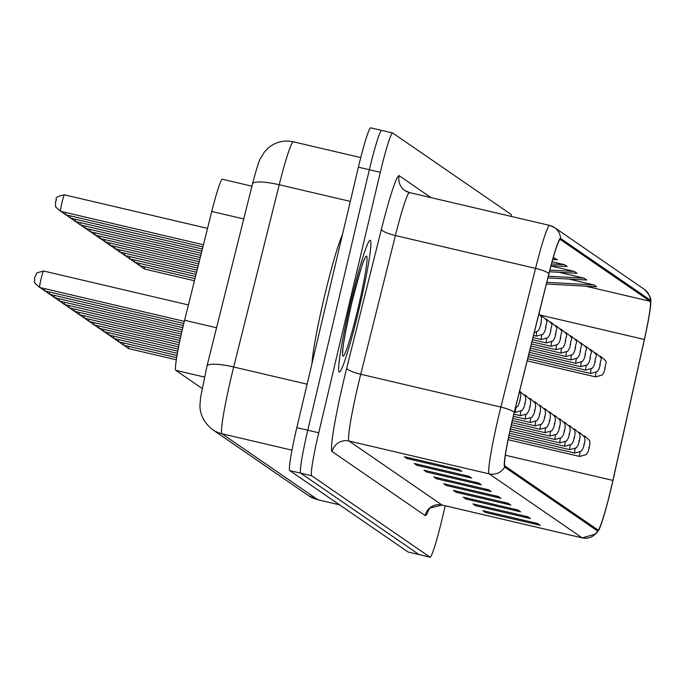 <?xml version="1.0" encoding="UTF-8"?>
<svg xmlns="http://www.w3.org/2000/svg" width="685" height="685" viewBox="0 0 685 685"><rect width="100%" height="100%" fill="white"/><g stroke="black" fill="none" stroke-linecap="round" stroke-linejoin="round"><path stroke-width="1.03" d="M202.075 388.421L175.805 370.354A42.282 3.023 -76.8 0 1 184.59 320.272L211.768 211.459A42.282 3.023 -76.8 0 1 222.36 179.247A42.282 3.023 -76.8 0 1 222.437 179.29M359.043 309.089A67.644 4.838 103.2 0 0 370.2 240.289A67.644 4.838 103.2 0 0 350.497 303.207A67.644 4.838 103.2 0 0 339.34 372.006A67.644 4.838 103.2 0 0 359.043 309.089A67.644 4.838 103.2 0 0 370.2 240.289A67.644 4.838 103.2 0 0 350.497 303.207A67.644 4.838 103.2 0 0 339.34 372.006A67.644 4.838 103.2 0 0 359.043 309.089M611.14 488.054A45.099 3.228 -76.8 0 1 597.996 530.002A45.099 3.228 -76.8 0 1 597.919 529.959L504.905 465.98A45.099 3.228 -76.8 0 1 514.272 412.558L548.925 273.829A45.099 3.228 -76.8 0 1 560.219 239.467A45.099 3.228 -76.8 0 1 560.304 239.51L650.108 301.289A45.099 3.228 -76.8 0 1 644.345 339.469L612.895 480.408A45.099 3.228 -76.8 0 1 611.14 488.054M611.208 488.105A46.22 3.305 103.2 0 0 613.006 480.262L644.465 339.323A46.22 3.305 103.2 0 0 650.75 301.717A46.22 3.305 103.2 0 0 650.365 300.184L560.561 238.414A46.22 3.305 103.2 0 0 548.908 273.589L514.247 412.319A46.22 3.305 103.2 0 0 504.648 467.076L597.654 531.055A46.22 3.305 103.2 0 0 598.853 529.899A46.22 3.305 103.2 0 0 611.208 488.105M511.361 216.443A42.282 3.023 103.2 0 0 511.001 214.396L392.693 133.001A42.282 3.023 103.2 0 0 392.616 132.967L381.665 130.407A42.282 3.023 103.2 0 1 381.75 130.441A42.282 3.023 103.2 0 0 381.665 130.407A42.282 3.023 103.2 0 0 369.352 169.726L307.779 430.206A42.282 3.023 103.2 0 0 300.732 473.172L419.04 554.559A42.282 3.023 103.2 0 0 419.117 554.593A42.282 3.023 103.2 0 0 419.203 554.602M459.147 469.542L404.407 456.715L407.078 458.556L461.818 471.383L459.147 469.542M454.635 468.48L459.96 470.766A11.277 11.243 -55.5 0 0 461.818 471.383M407.352 457.409L407.078 458.556M468.951 476.28L414.202 463.454L416.882 465.295L471.622 478.121L468.951 476.28M464.43 475.227L469.764 477.505A11.277 11.243 -55.5 0 0 471.622 478.121M417.148 464.147L416.882 465.295M478.746 483.028L424.006 470.201L426.678 472.033L481.418 484.86L478.746 483.028M474.234 481.966L479.56 484.252A11.277 11.243 -55.5 0 0 481.418 484.86M426.952 470.886L426.678 472.033M488.551 489.766L433.802 476.94L436.482 478.781L491.222 491.607L488.551 489.766M484.03 488.705L489.364 490.991A11.277 11.243 -55.5 0 0 491.222 491.607M436.747 477.633L436.482 478.781M537.545 523.468L482.805 510.65L485.477 512.483L540.217 525.309L537.545 523.468M533.033 522.415L538.359 524.701A11.277 11.243 -55.5 0 0 540.217 525.309M485.751 511.335L485.477 512.483M527.75 516.73L473.001 503.903L475.673 505.744L530.421 518.571L527.75 516.73M523.229 515.677L528.555 517.954A11.277 11.243 -55.5 0 0 530.421 518.571M475.947 504.597L475.673 505.744M517.946 509.991L463.206 497.164L465.877 499.005L520.617 511.832L517.946 509.991M513.433 508.929L518.759 511.215A11.277 11.243 -55.5 0 0 520.617 511.832M466.151 497.849L465.877 499.005M508.15 503.244L453.401 490.426L456.082 492.258L510.822 505.085L508.15 503.244M503.629 502.191L508.955 504.477A11.277 11.243 -55.5 0 0 510.822 505.085M456.347 491.111L456.082 492.258M498.346 496.505L443.606 483.678L446.278 485.519L501.018 498.346L498.346 496.505M493.834 495.452L499.159 497.73A11.277 11.243 -55.5 0 0 501.018 498.346M446.551 484.372L446.278 485.519M392.616 132.967A42.282 3.023 103.2 0 0 380.303 172.295L318.731 432.774A42.282 3.023 103.2 0 0 311.675 475.741L429.983 557.128A42.282 3.023 103.2 0 0 430.069 557.162A42.282 3.023 103.2 0 0 442.382 517.834L445.233 505.787M551.04 265.652L567.206 266.542L564.534 264.71L552.084 261.79M549.447 271.765L577.01 273.289L574.338 271.448L550.954 265.968M547.914 277.879L586.805 280.028L584.134 278.187L558.943 272.287M546.39 283.992L596.609 286.767L593.938 284.934L568.738 279.026M552.709 259.546L557.41 259.803L553.257 257.62M554.739 257.962L553.18 257.877M564.534 264.71L551.485 263.982M574.338 271.448L549.875 270.095M584.134 278.187L548.334 276.209M593.938 284.934L546.81 282.323M370.799 127.872A42.282 3.023 103.2 0 0 370.722 127.838A42.282 3.023 103.2 0 0 358.401 167.166L296.828 427.637A42.282 3.023 103.2 0 0 289.781 470.604L408.089 551.999A42.282 3.023 103.2 0 0 408.166 552.033A42.282 3.023 103.2 0 0 408.251 552.033M370.722 127.838L381.665 130.407A42.282 3.023 103.2 0 0 369.352 169.726L307.779 430.206A42.282 3.023 103.2 0 0 300.732 473.172L419.04 554.559A42.282 3.023 103.2 0 0 419.117 554.593L430.069 557.162M342.457 234.621A70.461 5.035 103.2 0 0 324.313 296.99A70.461 5.035 103.2 0 0 312.017 363.384M243.74 218.952L211.768 211.459M216.563 327.764L184.59 320.272M204.404 377.05L175.805 370.354M429.007 509.186A70.461 5.035 -76.8 0 1 425.111 515.522L332.105 451.535A14.094 14.051 124.5 0 1 349.033 441.037L442.039 505.016A56.367 4.033 103.2 0 0 442.142 505.068A56.367 4.033 103.2 0 0 442.262 505.068M332.105 451.535A70.461 5.035 -76.8 0 1 343.853 379.927A70.461 5.035 -76.8 0 1 346.738 368.068L381.391 229.338A70.461 5.035 -76.8 0 1 399.175 175.711L431.019 197.623M358.435 383.746A56.367 4.033 103.2 0 0 349.033 441.037L489.176 473.866A56.367 4.033 -76.8 0 1 500.881 407.095L535.542 268.366A56.367 4.033 -76.8 0 1 549.653 225.416A56.367 4.033 -76.8 0 1 549.764 225.459A14.094 14.051 -55.5 0 1 554.507 227.557L549.653 225.416L409.51 192.579A56.367 4.033 103.2 0 0 395.399 235.529L360.738 374.258A56.367 4.033 103.2 0 0 358.435 383.746M650.75 301.717C651.529 298.694 649.38 294.567 644.311 289.335A14.094 14.051 124.5 0 1 650.365 300.184M560.561 238.414A14.094 14.051 -55.5 0 0 554.507 227.557L644.311 289.335M548.908 273.589A14.094 2.826 -166 0 0 535.542 268.366L395.399 235.529A14.094 2.826 14 0 1 381.391 229.338M514.247 412.319A14.094 2.826 -166 0 0 500.881 407.095L360.738 374.258A14.094 2.826 14 0 1 346.738 368.068M504.648 467.076A14.094 14.051 124.5 0 1 489.176 473.866L582.181 537.853A14.094 14.051 -55.5 0 0 597.654 531.055M598.853 529.899L595.916 533.898L582.293 537.896A56.367 4.033 -76.8 0 1 582.181 537.853L442.039 505.016A14.094 14.051 124.5 0 0 425.111 515.522M311.675 475.741L289.781 470.604M318.731 432.774L296.828 427.637M429.983 557.128L408.089 551.999M380.303 172.295L358.401 167.166M409.613 192.631A56.367 4.033 103.2 0 0 409.51 192.579L404.869 190.533A14.094 14.051 124.5 0 1 399.175 175.711M409.399 192.579A14.094 14.051 124.5 0 1 404.869 190.533M612.895 480.408L505.384 455.217M644.345 339.469L540.551 315.151M650.108 301.289L585.538 286.159M496.873 496.163L499.159 497.73M506.677 502.901L508.955 504.477M516.473 509.64L518.759 511.215M526.277 516.387L528.555 517.954M536.072 523.126L538.359 524.701M487.078 489.424L489.364 490.991M477.274 482.677L479.56 484.252M467.478 475.938L469.764 477.505M457.674 469.199L459.96 470.766M293.445 141.846A56.367 4.033 103.2 0 0 293.334 141.795A56.367 4.033 103.2 0 0 279.223 184.744L233.688 366.997A56.367 4.033 103.2 0 0 231.384 376.485A56.367 4.033 103.2 0 0 221.983 433.776L317.849 499.716A56.367 4.033 103.2 0 0 317.951 499.767A56.367 4.033 103.2 0 0 318.063 499.767M339.452 504.776L317.849 499.716A28.188 28.102 124.5 0 1 308.353 495.52L212.496 429.572A28.188 28.102 124.5 0 0 221.983 433.776L291.998 450.173M307.103 384.199L233.688 366.997A28.188 5.651 -166 0 0 206.973 366.132L252.508 183.88C256.558 168.587 259.187 160.17 260.394 158.637L264.427 152.001L268.118 148.123C275.49 141.958 283.898 139.851 293.334 141.795L360.755 157.593M252.508 183.88A28.188 5.651 -166 0 1 279.223 184.744L350.309 201.399M584.236 436.139A10.566 0.753 -76.8 0 1 584.493 435.874L589.571 440.472L589.939 443.649L589.16 447.939L588.004 451.903L586.257 454.592L579.673 456.45A10.566 0.753 -76.8 0 1 580.041 452.203M589.143 447.921L588.698 447.613L589.143 447.921M128.617 346.37A8.46 0.608 103.2 0 0 128.515 348.588L176.328 359.788M144.561 266.808A8.46 0.608 103.2 0 0 144.458 269.017L139.988 265.737M527.185 360.858L595.607 376.887A10.566 0.753 -76.8 0 1 595.984 372.631M604.641 368.05L605.086 368.35L604.641 368.05M600.18 356.577A10.566 0.753 -76.8 0 1 600.428 356.303L599.966 356.2M579.304 432.749A10.566 0.753 -76.8 0 1 579.553 432.475L584.63 437.073L584.999 440.249L584.228 444.539L583.766 444.214L584.211 444.522L583.38 447.63L581.325 451.192L574.732 453.059A10.566 0.753 -76.8 0 1 575.109 448.803M123.685 342.971A8.46 0.608 103.2 0 0 123.583 345.189L176.67 357.63M574.364 429.349A10.566 0.753 -76.8 0 1 574.621 429.084L579.698 433.673L580.067 436.859L579.287 441.149L578.131 445.113L576.393 447.802L569.8 449.66A10.566 0.753 -76.8 0 1 570.177 445.413M579.27 441.131L578.825 440.823L579.27 441.131M118.745 339.58A8.46 0.608 103.2 0 0 118.642 341.798L177.021 355.472M569.432 425.959A10.566 0.753 -76.8 0 1 569.68 425.685L574.766 430.283L575.126 433.459L574.355 437.749L573.191 441.722L571.453 444.402L564.86 446.269A10.566 0.753 -76.8 0 1 565.236 442.013M574.338 437.732L573.893 437.424L574.338 437.732M113.813 336.181A8.46 0.608 103.2 0 0 113.71 338.399L177.398 353.323M564.491 422.559A10.566 0.753 -76.8 0 1 564.748 422.294L569.826 426.883L570.194 430.069L569.415 434.358L568.259 438.323L566.521 441.012L559.928 442.87A10.566 0.753 -76.8 0 1 560.304 438.614M569.406 434.341L568.961 434.033L569.406 434.341M108.881 332.79A8.46 0.608 103.2 0 0 108.778 335.008L177.792 351.174M139.62 263.408A8.46 0.608 103.2 0 0 139.517 265.626L135.056 262.338M527.715 358.743L590.675 373.488A10.566 0.753 -76.8 0 1 591.052 369.241M599.7 364.651L600.146 364.959L599.7 364.651M595.239 353.177A10.566 0.753 -76.8 0 1 595.496 352.912L595.034 352.801M134.688 260.017A8.46 0.608 103.2 0 0 134.585 262.227L130.116 258.939M528.246 356.628L585.735 370.097A10.566 0.753 -76.8 0 1 586.112 365.841M594.768 361.252L595.214 361.56L594.768 361.252M590.307 349.787A10.566 0.753 -76.8 0 1 590.556 349.513L590.093 349.41M129.756 256.618A8.46 0.608 103.2 0 0 129.653 258.836L125.184 255.548M528.769 354.513L580.803 366.698A10.566 0.753 -76.8 0 1 581.18 362.451M589.836 357.861L590.282 358.169L589.836 357.861M585.367 346.387A10.566 0.753 -76.8 0 1 585.624 346.122L585.161 346.011M342.611 351.456L342.765 352.218C342.543 347.192 345.463 331.103 351.542 303.934A51.409 3.673 103.2 0 0 342.945 356.157A51.409 3.673 103.2 0 0 358.024 308.387A51.409 3.673 103.2 0 0 366.595 256.139A51.409 3.673 103.2 0 0 351.516 303.909C359.479 273.281 363.795 258.476 364.48 259.538L364 260.146M559.559 419.169A10.566 0.753 -76.8 0 1 559.816 418.895L564.894 423.493L565.253 426.669L564.483 430.959L564.02 430.634L564.466 430.942L563.327 434.932L561.58 437.612L554.996 439.479A10.566 0.753 -76.8 0 1 555.364 435.223M103.94 329.391A8.46 0.608 103.2 0 0 103.837 331.608L178.194 349.033M554.627 415.769A10.566 0.753 -76.8 0 1 554.876 415.504L559.953 420.093L560.321 423.279L559.551 427.568L558.386 431.533L556.648 434.221L550.055 436.08A10.566 0.753 -76.8 0 1 550.432 431.824M559.534 427.551L559.088 427.243L559.534 427.551M99.008 326A8.46 0.608 103.2 0 0 98.905 328.218L178.614 346.884M549.687 412.379A10.566 0.753 -76.8 0 1 549.944 412.105L555.021 416.703L555.389 419.879L554.61 424.169L553.454 428.142L551.708 430.822L545.123 432.689A10.566 0.753 -76.8 0 1 545.5 428.433M554.593 424.152L554.148 423.844L554.593 424.152M94.068 322.601A8.46 0.608 103.2 0 0 93.965 324.818L179.042 344.752M124.816 253.219A8.46 0.608 103.2 0 0 124.713 255.436L120.243 252.149M529.299 352.398L575.862 363.307A10.566 0.753 -76.8 0 1 576.239 359.051M584.896 354.462L585.341 354.77L584.896 354.462M580.435 342.997A10.566 0.753 -76.8 0 1 580.692 342.723L580.229 342.62M119.884 249.828A8.46 0.608 103.2 0 0 119.781 252.046L115.311 248.758M529.83 350.283L570.93 359.908A10.566 0.753 -76.8 0 1 571.307 355.661M579.964 351.071L580.409 351.379L579.964 351.071M575.503 339.597A10.566 0.753 -76.8 0 1 575.751 339.332L575.289 339.221M114.943 246.429A8.46 0.608 103.2 0 0 114.84 248.646L110.371 245.358M530.361 348.168L565.998 356.517A10.566 0.753 -76.8 0 1 566.375 352.261M575.023 347.672L575.468 347.98L575.023 347.672M570.562 336.207A10.566 0.753 -76.8 0 1 570.819 335.933L570.357 335.83M544.755 408.979A10.566 0.753 -76.8 0 1 545.003 408.714L550.089 413.303L550.449 416.489L549.678 420.778L549.216 420.453L549.661 420.753L548.831 423.869L546.776 427.431L540.182 429.289A10.566 0.753 -76.8 0 1 540.559 425.034M89.136 319.21A8.46 0.608 103.2 0 0 89.033 321.419L179.479 342.611M539.814 405.589A10.566 0.753 -76.8 0 1 540.071 405.315L545.149 409.913L545.517 413.089L544.738 417.379L544.284 417.054L544.729 417.362L543.899 420.47L541.844 424.032L535.25 425.899A10.566 0.753 -76.8 0 1 535.627 421.643M84.204 315.811A8.46 0.608 103.2 0 0 84.101 318.028L179.924 340.479M534.882 402.189A10.566 0.753 -76.8 0 1 535.139 401.915L540.217 406.513L540.576 409.698L539.806 413.988L538.65 417.953L536.903 420.641L530.31 422.499A10.566 0.753 -76.8 0 1 530.687 418.244M539.789 413.963L539.343 413.663L539.789 413.963M79.263 312.42A8.46 0.608 103.2 0 0 79.16 314.629L180.378 338.347M529.95 398.798A10.566 0.753 -76.8 0 1 530.199 398.524L535.276 403.123L535.644 406.299L534.874 410.589L534.411 410.264L534.857 410.572L534.026 413.68L531.971 417.242L525.378 419.109A10.566 0.753 -76.8 0 1 525.755 414.853M74.331 309.021A8.46 0.608 103.2 0 0 74.228 311.238L180.84 336.215M525.01 395.399A10.566 0.753 -76.8 0 1 525.267 395.125L530.344 399.723L530.712 402.908L529.933 407.19L529.471 406.873L529.916 407.173L529.094 410.289L527.03 413.851L520.446 415.709A10.566 0.753 -76.8 0 1 520.823 411.454M69.391 305.63A8.46 0.608 103.2 0 0 69.288 307.839L181.319 334.092M110.011 243.038A8.46 0.608 103.2 0 0 109.908 245.256L105.439 241.968M530.884 346.053L561.058 353.117A10.566 0.753 -76.8 0 1 561.435 348.87M570.091 344.281L570.537 344.589L570.091 344.281M565.63 332.807A10.566 0.753 -76.8 0 1 565.878 332.542L565.416 332.43M105.07 239.639A8.46 0.608 103.2 0 0 104.968 241.856L100.507 238.568M531.414 343.938L556.126 349.727A10.566 0.753 -76.8 0 1 556.503 345.471M565.159 340.882L565.604 341.19L565.159 340.882M560.69 329.416A10.566 0.753 -76.8 0 1 560.947 329.142L560.484 329.031M100.138 236.248A8.46 0.608 103.2 0 0 100.036 238.466L95.566 235.178M531.945 341.824L551.185 346.327A10.566 0.753 -76.8 0 1 551.562 342.072M560.219 337.491L560.664 337.799L560.219 337.491M555.758 326.017A10.566 0.753 -76.8 0 1 556.014 325.752L555.552 325.64M95.206 232.849A8.46 0.608 103.2 0 0 95.104 235.066L90.634 231.778M532.468 339.709L546.253 342.937A10.566 0.753 -76.8 0 1 546.63 338.681M555.287 334.092L555.732 334.4L555.287 334.092M550.826 322.626A10.566 0.753 -76.8 0 1 551.074 322.352L550.612 322.241M90.266 229.458A8.46 0.608 103.2 0 0 90.163 231.667L85.694 228.388M532.999 337.594L541.321 339.537A10.566 0.753 -76.8 0 1 541.698 335.282M550.346 330.701L550.791 331.009L550.346 330.701M545.885 319.227A10.566 0.753 -76.8 0 1 546.142 318.962L545.68 318.85M520.078 392A10.566 0.753 -76.8 0 1 520.326 391.734L525.404 396.332L525.772 399.509L525.001 403.799L523.837 407.763L522.098 410.452L515.505 412.319A10.566 0.753 -76.8 0 1 515.882 408.063M524.984 403.782L524.539 403.474L524.984 403.782M64.459 302.231A8.46 0.608 103.2 0 0 64.356 304.448L181.799 331.96M515.317 408.371L518.245 405.7L520.061 400.4L519.607 400.083L520.052 400.382L520.84 394.628L519.607 391.212M59.526 298.84A8.46 0.608 103.2 0 0 59.424 301.049L182.287 329.836M54.586 295.44A8.46 0.608 103.2 0 0 54.483 297.658L182.784 327.713M49.654 292.05A8.46 0.608 103.2 0 0 49.551 294.259L183.289 325.589M44.713 288.65A8.46 0.608 103.2 0 0 44.611 290.868L183.794 323.474M39.679 287.469L34.61 282.888L34.661 277.553L36.964 272.861L43.532 271.003A8.46 0.608 103.2 0 0 41.074 278.872A8.46 0.608 103.2 0 0 39.679 287.469L184.316 321.359M85.334 226.059A8.46 0.608 103.2 0 0 85.231 228.276L80.761 224.988M533.529 335.479L536.381 336.147A10.566 0.753 -76.8 0 1 536.757 331.891M545.414 327.302L545.859 327.61L545.414 327.302M540.953 315.836A10.566 0.753 -76.8 0 1 541.201 315.562L540.739 315.451M80.393 222.668A8.46 0.608 103.2 0 0 80.291 224.877L75.829 221.597M540.482 323.911L540.927 324.21L540.482 323.911M75.461 219.268A8.46 0.608 103.2 0 0 75.359 221.486L70.889 218.198M70.529 215.878A8.46 0.608 103.2 0 0 70.427 218.087L65.957 214.807M65.589 212.478A8.46 0.608 103.2 0 0 65.486 214.696L61.016 211.408M61.95 202.7A8.46 0.608 103.2 0 0 60.554 211.297L55.485 206.724L55.536 201.381C58.225 199.352 51.478 197.537 64.407 194.831A8.46 0.608 103.2 0 0 61.95 202.7M251.934 186.183L222.36 179.247M582.293 537.896L442.142 505.068L430.248 507.928L428.288 510.162L428.981 508.672M339.503 504.811L317.951 499.767L308.353 495.52M212.496 429.572C198.787 418.672 199.84 405.511 200.054 403.987L200.662 397.103L206.973 366.132M408.166 552.033L419.117 554.593M584.031 435.763L584.493 435.874M508.142 439.693L579.673 456.45M128.515 348.588L124.045 345.3M144.458 269.017L194.463 280.739M595.607 376.887L602.201 375.029L603.939 372.34L605.103 368.367C604.838 361.397 609.924 363.649 600.428 356.303M579.09 432.372L579.553 432.475M508.578 437.561L574.732 453.059M123.583 345.189L119.113 341.901M574.158 428.973L574.621 429.084M509.024 435.42L569.8 449.66M118.642 341.798L114.181 338.51M569.226 425.582L569.68 425.685M509.469 433.288L564.86 446.269M113.71 338.399L109.24 335.111M564.286 422.183L564.748 422.294M509.931 431.156L559.928 442.87M108.778 335.008L104.308 331.72M139.517 265.626L194.994 278.624M590.675 373.488L597.26 371.63L599.007 368.941L600.163 364.977C599.897 358.007 604.992 360.25 595.496 352.912M134.585 262.227L195.525 276.509M585.735 370.097L592.328 368.23L594.066 365.55L595.231 361.577C594.965 354.607 600.051 356.859 590.556 349.513M129.653 258.836L196.047 274.385M580.803 366.698L587.396 364.84L589.134 362.151L590.29 358.186C590.025 351.217 595.119 353.46 585.624 346.122M559.354 418.783L559.816 418.895M510.394 429.033L554.996 439.479M103.837 331.608L99.368 328.32M554.413 415.393L554.876 415.504M510.873 426.901L550.055 436.08M98.905 328.218L94.436 324.93M549.481 411.993L549.944 412.105M511.353 424.777L545.123 432.689M93.965 324.818L89.504 321.53M124.713 255.436L196.578 272.27M575.862 363.307L582.456 361.44L584.202 358.76L585.358 354.787C585.093 347.817 590.179 350.061 580.692 342.723M119.781 252.046L197.109 270.155M570.93 359.908L577.524 358.05L579.262 355.361L580.426 351.396C580.161 344.418 585.247 346.67 575.751 339.332M114.84 248.646L197.631 268.041M565.998 356.517L572.583 354.65L574.33 351.97L575.486 347.997C575.22 341.027 580.315 343.271 570.819 335.933M544.541 408.602L545.003 408.714M511.841 422.654L540.182 429.289M89.033 321.419L84.563 318.14M539.609 405.203L540.071 405.315M512.337 420.53L535.25 425.899M84.101 318.028L79.631 314.74M534.677 401.812L535.139 401.915M512.842 418.407L530.31 422.499M79.16 314.629L74.691 311.35M529.736 398.413L530.199 398.524M513.356 416.292L525.378 419.109M74.228 311.238L69.759 307.95M524.804 395.022L525.267 395.125M513.87 414.168L520.446 415.709M69.288 307.839L64.827 304.56M109.908 245.256L198.162 265.926M561.058 353.117L567.651 351.259L569.389 348.571L570.554 344.606C570.288 337.628 575.374 339.88 565.878 332.542M104.968 241.856L198.693 263.811M556.126 349.727L562.719 347.86L564.457 345.18L565.613 341.207C565.348 334.237 570.442 336.481 560.947 329.142M100.036 238.466L199.224 261.696M551.185 346.327L557.778 344.469L559.517 341.781L560.681 337.816C560.416 330.838 565.502 333.09 556.014 325.752M95.104 235.066L199.746 259.581M546.253 342.937L552.846 341.07L554.585 338.39L555.74 334.417C555.484 327.447 560.57 329.69 551.074 322.352M90.163 231.667L200.277 257.466M541.321 339.537L547.906 337.679L549.653 334.991L550.808 331.026C550.543 324.048 555.638 326.3 546.142 318.962M519.864 391.623L520.326 391.734M514.401 412.053L515.505 412.319M64.356 304.448L59.886 301.16M59.424 301.049L54.954 297.769M54.483 297.658L50.014 294.37M49.551 294.259L45.082 290.979M44.611 290.868L40.141 287.58M43.532 271.003L188.418 304.945M85.231 228.276L200.808 255.351M536.381 336.147L542.974 334.28L544.712 331.6L545.876 327.627C545.611 320.657 550.697 322.9 541.201 315.562M80.291 224.877L201.33 253.236M534.189 332.841L538.042 330.889L539.121 329.528L540.936 324.236L541.604 317.712L539.018 313.49M75.359 221.486L201.861 251.121M70.427 218.087L202.392 249.006M65.486 214.696L202.923 246.891M60.554 211.297L203.445 244.776M64.407 194.831L207.546 228.37"/></g></svg>
